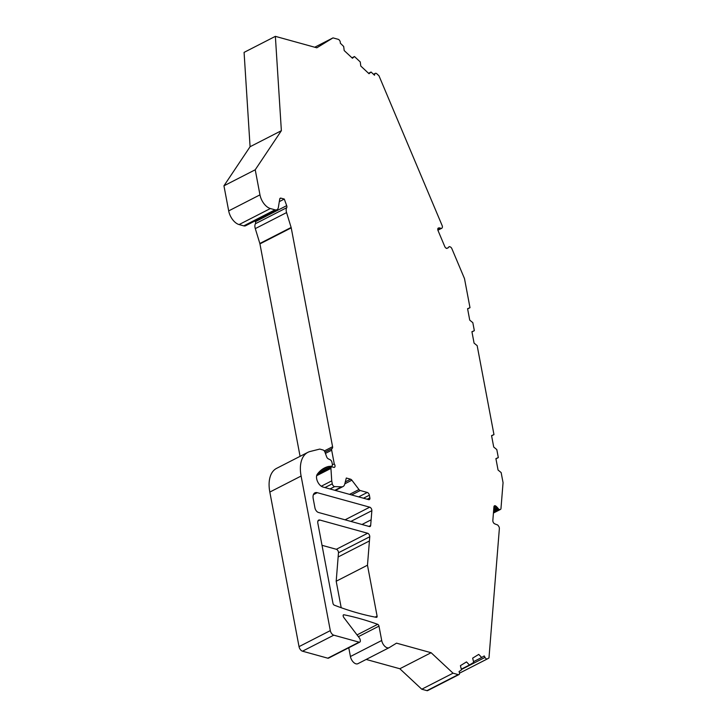 <?xml version="1.0" encoding="UTF-8"?>
<svg xmlns="http://www.w3.org/2000/svg" width="727" height="727" viewBox="0 0 727 727"><rect width="100%" height="100%" fill="white"/><g stroke="black" fill="none" stroke-linecap="round" stroke-linejoin="round"><path stroke-width="1.09" d="M359.792 642.114L328.513 658.144A2.508 1.418 -117.1 0 1 327.795 658.189L359.083 642.168A2.508 1.418 62.9 0 0 359.792 642.114A2.508 1.418 62.9 0 0 360.301 640.342L360.192 639.769A2.508 1.418 62.9 0 0 359.402 638.015L343.962 617.714A2.508 1.418 -117.1 0 1 343.199 616.096A1.672 0.945 -117.1 0 1 343.517 614.824A1.672 0.945 -117.1 0 1 343.935 614.778A417.316 236.366 -117.1 0 1 377.676 624.329A1.672 0.945 -117.1 0 1 378.985 626.129L381.702 640.496A6.688 3.789 62.9 0 0 389.154 647.666A6.688 3.789 62.9 0 0 389.299 647.584L396.524 643.15L431.12 652.719L453.039 673.184L458.228 674.62A2.508 1.418 62.9 0 0 458.946 674.574A2.508 1.418 62.9 0 0 459.019 671.594L461.472 669.894L460.418 665.65L466.498 661.915L469.442 665.005L473.713 662.388L472.659 658.135L478.739 654.4L481.683 657.499L484.218 655.936L485.018 657.408A2.508 1.418 62.9 0 0 487.381 658.898A2.508 1.418 62.9 0 0 487.426 658.862L488.98 657.917L499.367 528.574A2.863 1.618 -117.1 0 0 499.34 527.911A2.154 1.218 -117.1 0 0 499.158 527.193A2.299 1.3 -117.1 0 0 498.931 526.702A3.035 1.718 -117.1 0 0 498.658 526.257L498.386 525.857A2.863 1.618 -117.1 0 0 497.913 525.276A2.154 1.218 -117.1 0 0 497.395 524.858A2.299 1.3 -117.1 0 0 497.032 524.703A3.035 1.718 -117.1 0 0 496.686 524.649L494.378 523.685A2.508 1.418 -117.1 0 1 492.833 520.496L493.933 506.819A2.508 1.418 -117.1 0 1 494.487 505.801A2.508 1.418 -117.1 0 1 495.796 506.047L493.924 507.001M375.141 617.105L377.095 616.105L367.48 565.206L336.192 581.227L341.199 607.727M377.095 616.105A1.672 0.945 -117.1 0 1 376.759 617.287A1.672 0.945 -117.1 0 1 376.35 617.341A417.316 236.366 -117.1 0 1 334.275 605.146A1.672 0.945 -117.1 0 1 332.984 603.355L317.817 523.077A4.18 2.372 -117.1 0 1 318.653 520.114A4.18 2.372 -117.1 0 1 319.844 520.041L317.899 521.041M367.126 499.222L369.861 497.822A2.508 1.418 -117.1 0 1 369.352 499.594A2.508 1.418 -117.1 0 1 368.644 499.649L322.915 486.999A7.524 4.262 -117.1 0 1 317.508 481.438A7.524 4.262 -117.1 0 1 317.272 474.268A58.542 33.16 -117.1 0 1 324.442 467.988A58.542 33.16 -117.1 0 1 328.395 466.489L320.907 470.324M369.861 497.822L369.371 495.196L363.473 498.213M344.816 483.809L351.868 480.193L358.974 489.535A2.508 1.418 62.9 0 0 360.265 490.525L367.289 492.461A2.508 1.418 -117.1 0 1 369.371 495.196M351.868 480.193A2.508 1.418 62.9 0 0 350.578 479.202L346.316 478.021L344.716 484.2A8.36 4.735 -117.1 0 1 343.044 486.527A8.36 4.735 -117.1 0 1 341.599 486.836L334.647 486.59A2.508 1.418 -117.1 0 1 332.284 483.809L331.73 480.865L321.289 486.218M325.414 453.412L331.676 450.204L334.247 463.853A2.508 1.418 -117.1 0 1 334.484 467.307A2.508 1.418 -117.1 0 1 333.766 467.352L332.221 466.925A2.508 1.418 62.9 0 0 331.494 466.961A2.508 1.418 62.9 0 0 330.939 468.397L331.73 480.865M331.676 450.204A2.508 1.418 -117.1 0 1 332.121 448.459A2.508 1.418 62.9 0 0 332.575 446.714L291.227 227.86A2.508 1.418 -117.1 0 0 291.127 227.46L259.839 243.49A2.508 1.418 -117.1 0 1 259.939 243.89L291.227 227.86M276.942 209.712L245.653 225.733A6.688 3.789 -117.1 0 1 243.754 225.861L275.033 209.83A6.688 3.789 62.9 0 0 276.942 209.712A6.688 3.789 62.9 0 0 278.359 207.431L279.731 199.053A2.508 1.418 -117.1 0 1 280.268 198.198A2.508 1.418 -117.1 0 1 280.976 198.153L284.293 199.071L286.683 205.659A2.508 1.418 -117.1 0 1 286.702 207.695A6.688 3.789 62.9 0 0 286.574 212.584L291.127 227.46M275.033 209.83L270.371 208.54A12.541 7.106 -117.1 0 1 259.966 194.863L255.232 169.782L281.367 130.696L275.369 36.35L316.818 47.809L333.002 37.886L338.191 39.313A2.508 1.418 62.9 0 1 340.263 43.129L343.671 46.455L344.198 50.563L352.441 58.251L354.467 56.533L360.256 61.94L360.783 66.039L369.025 73.736L371.052 72.018L374.496 75.226L374.796 74.063L373.796 74.572M437.918 230.214L441.38 228.442A2.154 1.218 -117.1 0 0 441.68 228.36A2.154 1.218 -117.1 0 0 441.798 228.287A2.863 1.618 -117.1 0 0 442.089 227.915L442.234 227.633A3.035 1.718 -117.1 0 0 442.361 227.287A2.299 1.3 -117.1 0 0 442.416 226.888A2.154 1.218 -117.1 0 0 442.334 226.197A2.863 1.618 -117.1 0 0 442.098 225.47L378.985 75.808L376.895 73.854A2.508 1.418 62.9 0 0 375.296 73.363A2.508 1.418 62.9 0 0 374.796 74.063M441.38 228.442A2.299 1.3 -117.1 0 1 441.044 228.405A3.035 1.718 -117.1 0 1 440.689 228.26L438.499 227.978A2.508 1.418 -117.1 0 0 438.326 228.051A2.508 1.418 -117.1 0 0 438.063 230.632L444.733 246.453A2.508 1.418 -117.1 0 0 447.105 248.398L447.105 248.398M446.423 248.325L448.386 247.734M448.668 247.18A2.863 1.618 -117.1 0 1 448.959 246.807A2.154 1.218 -117.1 0 1 449.077 246.726A2.154 1.218 -117.1 0 1 449.368 246.653A2.299 1.3 -117.1 0 1 449.713 246.689A3.035 1.718 -117.1 0 1 450.068 246.826L450.395 246.989A2.863 1.618 -117.1 0 1 450.931 247.344A2.154 1.218 -117.1 0 1 451.422 247.88A2.299 1.3 -117.1 0 1 451.703 248.325A3.035 1.718 -117.1 0 1 451.93 248.807L464.489 278.586L469.996 307.694L467.579 308.702L469.733 320.125L472.823 322.661L474.34 330.685L471.923 331.703L474.077 343.126L477.166 345.652L493.969 434.601L491.561 435.609L493.715 447.032L496.795 449.568L498.313 457.601L495.905 458.61L498.059 470.033L501.148 472.568L503.057 482.673L500.985 508.409A3.035 1.718 -117.1 0 1 500.921 508.809A2.299 1.3 -117.1 0 1 500.785 509.136A2.154 1.218 -117.1 0 1 500.485 509.427A2.154 1.218 -117.1 0 1 500.449 509.436A2.863 1.618 -117.1 0 1 500.003 509.527L499.703 509.509A3.035 1.718 -117.1 0 1 499.358 509.454A2.299 1.3 -117.1 0 1 499.004 509.309A2.154 1.218 -117.1 0 1 498.477 508.891A2.863 1.618 -117.1 0 1 498.004 508.3L495.796 506.047M359.083 642.168L333.784 635.171L302.496 651.192L327.795 658.189M302.496 651.192A4.18 2.372 -117.1 0 1 299.033 646.639L330.312 630.609A4.18 2.372 62.9 0 0 333.784 635.171M330.312 630.609L301.105 476.04L269.826 492.07A33.451 18.947 -117.1 0 1 276.569 468.379L307.857 452.348A33.451 18.947 62.9 0 0 301.105 476.04M328.395 466.489L331.521 466.18A2.526 1.427 62.9 0 0 331.83 466.089A2.526 1.427 62.9 0 0 332.33 464.28L331.975 462.408A2.526 1.427 62.9 0 0 330.176 459.773L328.277 458.828A2.508 1.418 -117.1 0 1 326.65 456.81L324.951 452.112A2.508 1.418 62.9 0 0 323.033 449.986L320.062 449.159A2.508 1.418 -117.1 0 0 319.526 449.141L310.184 451.476A33.451 18.947 62.9 0 0 307.857 452.348M371.124 519.814L370.67 525.467A2.508 1.418 -117.1 0 1 370.116 526.493A2.508 1.418 -117.1 0 1 369.398 526.539L318.408 512.444A4.18 2.372 -117.1 0 1 314.945 507.882L313.219 498.758A8.36 4.735 -117.1 0 1 314.909 492.842A8.36 4.735 -117.1 0 1 317.281 492.679L369.725 507.182A2.508 1.418 -117.1 0 1 371.86 510.672L371.124 519.814L361.991 524.494L371.124 519.814M336.192 581.227L338.482 552.765A2.508 1.418 62.9 0 0 336.347 549.285L367.635 533.254L319.844 520.041M367.635 533.254A2.508 1.418 -117.1 0 1 369.761 536.744L369.425 540.952L338.137 556.982L369.425 540.952L367.48 565.206M461.3 669.176L469.442 665.005M473.541 661.67L481.683 657.499M279.313 201.615L284.293 199.071M458.946 674.574L427.658 690.605A2.508 1.418 -117.1 0 1 426.949 690.65L458.228 674.62M366.172 659.444L399.832 668.749L421.76 689.214L426.949 690.65M358.011 663.615A6.688 3.789 -117.1 0 1 357.875 663.696A6.688 3.789 -117.1 0 1 350.423 656.526L381.702 640.496M348.769 647.766L350.423 656.526M299.033 646.639L269.826 492.07M300.078 456.338L259.939 243.89M259.839 243.49L255.295 228.614A6.688 3.789 -117.1 0 1 255.422 223.725L286.702 207.695M286.683 205.659L255.404 221.69A2.508 1.418 -117.1 0 1 255.422 223.725M255.404 221.69L255.113 220.89M243.754 225.861L239.092 224.57A12.541 7.106 -117.1 0 1 228.687 210.894L223.943 185.812L255.232 169.782M275.369 36.35L244.081 52.38L250.079 146.727L223.943 185.812M322.016 545.314L336.347 549.285M250.079 146.727L281.367 130.696M437.772 229.096L440.035 227.942M437.936 228.46L439.199 227.805M467.615 308.911L469.996 307.694M471.959 331.903L474.34 330.685M491.597 435.818L493.969 434.601M495.941 458.819L498.313 457.601M493.724 509.436L497.468 507.519M493.833 508.091L496.641 506.646M332.393 464.807L334.247 463.853M399.832 668.749L431.12 652.719M421.76 689.214L453.039 673.184M368.553 73.3L371.052 72.018M351.968 57.815L354.467 56.533M314.736 47.237L333.002 37.886M316.654 475.712L330.939 468.397M351.641 494.942L360.265 490.525M358.974 489.535L349.542 494.369M331.521 466.18L318.29 472.959M280.976 198.153L279.813 198.753M493.506 512.117L499.004 509.309M493.569 511.408L498.477 508.891M228.687 210.894L259.966 194.863M270.371 208.54L239.092 224.57M255.295 228.614L286.574 212.584M437.863 230.032L441.044 228.405M437.808 229.741L440.689 228.26M500.485 509.427L493.433 513.035L500.449 509.436M493.451 512.88L500.003 509.527M493.46 512.708L499.703 509.509M493.479 512.471L499.358 509.454M493.633 510.545L498.004 508.3M358.656 496.886L367.289 492.461M350.578 479.202L345.307 481.901M332.575 446.714L324.306 450.949M324.951 452.13L332.121 448.459M371.86 510.672L350.877 521.423M487.317 658.916L459.5 673.175L487.381 658.898M378.985 626.129L358.393 636.688M461.381 669.522L485.018 657.408M317.281 492.679L313.392 494.678M345.08 519.814L369.725 507.182M368.862 526.393L370.67 525.467M369.761 536.744L338.482 552.765M357.039 634.907L377.676 624.329M343.935 614.778L343.244 615.133M341.599 486.836L334.838 490.298M334.647 486.59L330.022 488.962M332.284 483.809L324.96 487.563M318.19 473.077L331.83 466.089M357.875 663.696L389.154 647.666M373.487 74.29L375.296 73.363M343.044 486.527L335.392 490.452M317.29 474.24L331.494 466.961"/></g></svg>
